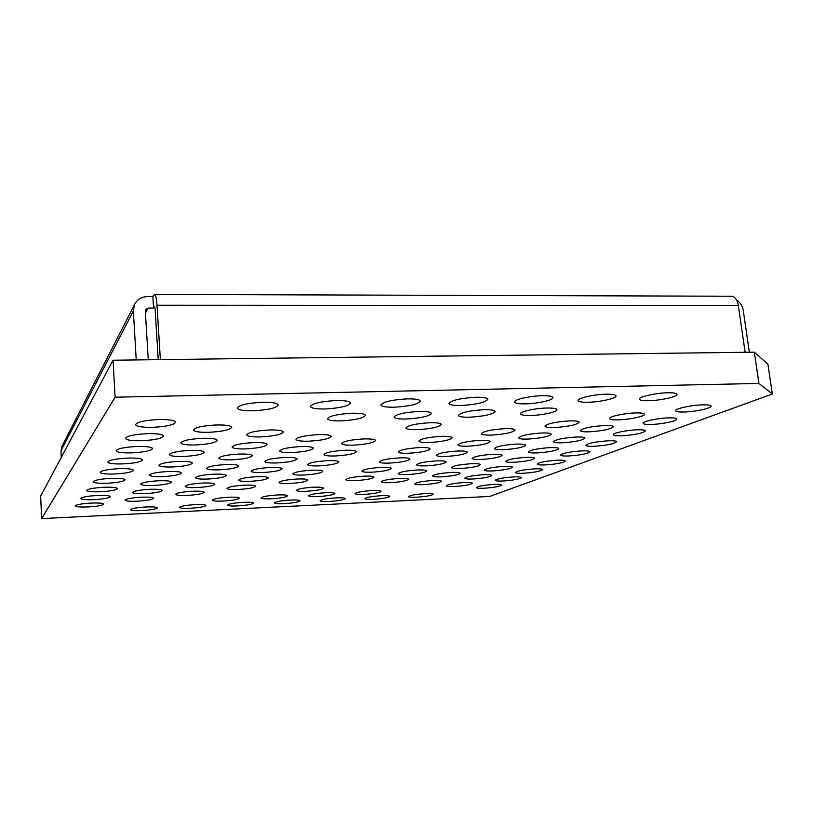 <?xml version="1.0" encoding="UTF-8"?>
<svg xmlns="http://www.w3.org/2000/svg" width="813" height="813" viewBox="0 0 813 813"><rect width="100%" height="100%" fill="white"/><g stroke="black" fill="none" stroke-linecap="round" stroke-linejoin="round"><path stroke-width="1.22" d="M158.23 359.651L155.08 308.594L154.582 306.43L153.566 308.066L152.854 296.603L147.427 296.593C141.33 296.816 136.991 299.55 134.43 304.784L133.352 310.952L60.965 450.809L61.28 457.384M60.965 450.809L62.225 445.758M148.271 359.783L145.314 310.942L145.557 309.651L148.118 308.066L153.566 308.066M136.228 359.925L133.352 310.952M730.999 296.237L731.639 296.237C735.074 296.806 737.31 299.916 738.336 305.546L156.99 305.231L160.374 359.631M156.99 305.231C156.513 298.686 155.7 295.078 154.531 294.418L152.854 296.603M745.145 352.283L738.336 305.546M736.537 299.967C740.226 302.456 742.472 305.952 743.255 310.454L749.373 352.232M208.789 432.313C222.335 431.571 229.957 429.904 231.675 427.323C230.922 425.606 225.841 424.823 216.421 424.965C202.711 425.717 195.029 427.374 193.372 429.955C194.216 431.693 199.348 432.475 208.789 432.313C222.335 431.571 229.957 429.904 231.675 427.323C230.922 425.606 225.841 424.823 216.421 424.965C202.711 425.717 195.029 427.374 193.372 429.955C194.216 431.693 199.348 432.475 208.789 432.313M152.559 427.323C166.34 426.601 174.063 424.904 175.71 422.211C174.846 420.291 169.236 419.396 158.891 419.518C144.917 420.24 137.133 421.947 135.547 424.62C136.513 426.581 142.184 427.475 152.559 427.323C166.34 426.601 174.063 424.904 175.71 422.211C174.846 420.291 169.236 419.396 158.891 419.518C144.917 420.24 137.133 421.947 135.547 424.62C136.513 426.581 142.184 427.475 152.559 427.323M195.669 444.965C208.484 444.244 215.689 442.719 217.295 440.392C216.573 438.837 211.665 438.136 202.579 438.309C189.612 439.03 182.346 440.555 180.791 442.872C181.604 444.457 186.563 445.158 195.669 444.965C208.484 444.244 215.689 442.719 217.295 440.392C216.573 438.837 211.665 438.136 202.579 438.309C189.612 439.03 182.346 440.555 180.791 442.872C181.604 444.457 186.563 445.158 195.669 444.965M141.696 440.717C154.734 440.016 162.021 438.461 163.565 436.053C162.732 434.315 157.346 433.522 147.407 433.675C134.206 434.386 126.858 435.941 125.365 438.339C126.3 440.118 131.736 440.91 141.696 440.717C154.734 440.016 162.021 438.461 163.565 436.053C162.732 434.315 157.346 433.522 147.407 433.675C134.206 434.386 126.858 435.941 125.365 438.339C126.3 440.118 131.736 440.91 141.696 440.717M93.922 499.649C103.749 499.04 109.227 498.044 110.344 496.662C109.664 495.605 105.314 495.219 97.296 495.483C87.377 496.093 81.869 497.089 80.772 498.471C81.524 499.538 85.914 499.924 93.922 499.649C103.749 499.04 109.227 498.044 110.344 496.662C109.664 495.605 105.314 495.219 97.296 495.483C87.377 496.093 81.869 497.089 80.772 498.471C81.524 499.538 85.914 499.924 93.922 499.649M145.181 493.633C155.293 493.013 160.954 491.967 162.163 490.493C161.533 489.456 157.366 489.06 149.663 489.314C139.46 489.944 133.759 490.991 132.58 492.454C133.271 493.511 137.468 493.898 145.181 493.633C155.293 493.013 160.954 491.967 162.163 490.493C161.533 489.456 157.366 489.06 149.663 489.314C139.46 489.944 133.759 490.991 132.58 492.454C133.271 493.511 137.468 493.898 145.181 493.633M88.007 506.946C97.448 506.357 102.702 505.422 103.779 504.131C103.109 503.156 98.901 502.81 91.137 503.084C81.615 503.674 76.32 504.609 75.274 505.899C76.005 506.875 80.253 507.231 88.007 506.946C97.448 506.357 102.702 505.422 103.779 504.131C103.109 503.156 98.901 502.81 91.137 503.084C81.615 503.674 76.32 504.609 75.274 505.899C76.005 506.875 80.253 507.231 88.007 506.946M137.326 501.204C147.021 500.605 152.448 499.619 153.606 498.257C152.996 497.292 148.952 496.946 141.482 497.2C131.686 497.81 126.228 498.796 125.1 500.158C125.771 501.133 129.846 501.479 137.326 501.204C147.021 500.605 152.448 499.619 153.606 498.257C152.996 497.292 148.952 496.946 141.482 497.2C131.686 497.81 126.228 498.796 125.1 500.158C125.771 501.133 129.846 501.479 137.326 501.204M263.016 472.516C274.235 471.814 280.607 470.575 282.121 468.776C281.572 467.688 277.67 467.251 270.394 467.465C259.052 468.176 252.65 469.416 251.176 471.205C251.776 472.302 255.719 472.739 263.016 472.516C274.235 471.814 280.607 470.575 282.121 468.776C281.572 467.688 277.67 467.251 270.394 467.465C259.052 468.176 252.65 469.416 251.176 471.205C251.776 472.302 255.719 472.739 263.016 472.516M289.814 483.481C300.373 482.8 306.389 481.662 307.863 480.066C307.385 479.142 303.838 478.796 297.243 479.009C286.572 479.7 280.515 480.839 279.093 482.424C279.621 483.359 283.188 483.715 289.814 483.481C300.373 482.8 306.389 481.662 307.863 480.066C307.385 479.142 303.838 478.796 297.243 479.009C286.572 479.7 280.515 480.839 279.093 482.424C279.621 483.359 283.188 483.715 289.814 483.481M197.244 487.526C207.65 486.885 213.514 485.778 214.825 484.223C214.246 483.196 210.262 482.81 202.874 483.044C192.356 483.694 186.462 484.802 185.181 486.347C185.821 487.383 189.836 487.78 197.244 487.526C207.65 486.885 213.514 485.778 214.825 484.223C214.246 483.196 210.262 482.81 202.874 483.044C192.356 483.694 186.462 484.802 185.181 486.347C185.821 487.383 189.836 487.78 197.244 487.526M100.304 491.774C110.558 491.154 116.269 490.087 117.438 488.583C116.737 487.454 112.245 487.017 103.962 487.272C93.607 487.891 87.865 488.959 86.717 490.463C87.489 491.601 92.021 492.038 100.304 491.774C110.558 491.154 116.269 490.087 117.438 488.583C116.737 487.454 112.245 487.017 103.962 487.272C93.607 487.891 87.865 488.959 86.717 490.463C87.489 491.601 92.021 492.038 100.304 491.774M153.667 485.452C164.216 484.812 170.13 483.694 171.411 482.099C170.76 480.981 166.462 480.534 158.515 480.778C147.854 481.428 141.899 482.546 140.659 484.142C141.371 485.27 145.71 485.717 153.667 485.452C164.216 484.812 170.13 483.694 171.411 482.099C170.76 480.981 166.462 480.534 158.515 480.778C147.854 481.428 141.899 482.546 140.659 484.142C141.371 485.27 145.71 485.717 153.667 485.452M250.13 481.326C260.851 480.656 266.918 479.497 268.351 477.851C267.823 476.845 264.012 476.448 256.938 476.672C246.105 477.353 239.998 478.511 238.605 480.148C239.195 481.174 243.036 481.56 250.13 481.326C260.851 480.656 266.918 479.497 268.351 477.851C267.823 476.845 264.012 476.448 256.938 476.672C246.105 477.353 239.998 478.511 238.605 480.148C239.195 481.174 243.036 481.56 250.13 481.326M187.386 495.391C197.356 494.761 202.976 493.725 204.226 492.292C203.657 491.337 199.785 490.991 192.6 491.235C182.529 491.865 176.888 492.902 175.659 494.334C176.289 495.29 180.191 495.645 187.386 495.391C197.356 494.761 202.976 493.725 204.226 492.292C203.657 491.337 199.785 490.991 192.6 491.235C182.529 491.865 176.888 492.902 175.659 494.334C176.289 495.29 180.191 495.645 187.386 495.391M238.209 489.477C248.473 488.826 254.276 487.739 255.638 486.225C255.109 485.29 251.4 484.934 244.51 485.168C234.154 485.828 228.311 486.916 226.99 488.42C227.559 489.375 231.299 489.721 238.209 489.477C248.473 488.826 254.276 487.739 255.638 486.225C255.109 485.29 251.4 484.934 244.51 485.168C234.154 485.828 228.311 486.916 226.99 488.42C227.559 489.375 231.299 489.721 238.209 489.477M231.99 459.823C243.961 459.111 250.719 457.739 252.284 455.707C251.654 454.416 247.304 453.867 239.225 454.061C227.122 454.782 220.313 456.154 218.799 458.186C219.49 459.487 223.89 460.036 231.99 459.823C243.961 459.111 250.719 457.739 252.284 455.707C251.654 454.416 247.304 453.867 239.225 454.061C227.122 454.782 220.313 456.154 218.799 458.186C219.49 459.487 223.89 460.036 231.99 459.823M335.545 455.961C347.71 455.199 354.681 453.776 356.45 451.693C355.942 450.554 352.131 450.077 345.017 450.25C332.71 451.022 325.708 452.445 323.991 454.518C324.56 455.676 328.401 456.154 335.545 455.961C347.71 455.199 354.681 453.776 356.45 451.693C355.942 450.554 352.131 450.077 345.017 450.25C332.71 451.022 325.708 452.445 323.991 454.518C324.56 455.676 328.401 456.154 335.545 455.961M408.766 453.227C421.073 452.435 428.197 450.981 430.118 448.867C429.681 447.831 426.225 447.394 419.752 447.567C407.303 448.37 400.138 449.823 398.279 451.926C398.756 452.973 402.252 453.41 408.766 453.227C421.073 452.435 428.197 450.981 430.118 448.867C429.681 447.831 426.225 447.394 419.752 447.567C407.303 448.37 400.138 449.823 398.279 451.926C398.756 452.973 402.252 453.41 408.766 453.227M503.633 449.68C516.133 448.847 523.45 447.353 525.615 445.219C525.249 444.305 522.21 443.918 516.489 444.081C503.857 444.935 496.499 446.418 494.406 448.552C494.802 449.477 497.881 449.853 503.633 449.68C516.133 448.847 523.45 447.353 525.615 445.219C525.249 444.305 522.21 443.918 516.489 444.081C503.857 444.935 496.499 446.418 494.406 448.552C494.802 449.477 497.881 449.853 503.633 449.68M621.508 435.829C634.851 434.894 642.819 433.248 645.41 430.89C645.115 430.036 642.402 429.681 637.28 429.813C627.026 430.077 612.535 433.085 613.266 434.752C613.602 435.616 616.345 435.971 621.508 435.829C634.851 434.894 642.819 433.248 645.41 430.89C645.115 430.036 642.402 429.681 637.28 429.813C627.026 430.077 612.535 433.085 613.266 434.752C613.602 435.616 616.345 435.971 621.508 435.829M527.972 439.081C541.143 438.197 548.897 436.581 551.224 434.233C550.858 433.258 547.769 432.841 541.966 432.983C528.643 433.878 520.859 435.494 518.603 437.841C519.009 438.827 522.129 439.233 527.972 439.081C541.143 438.197 548.897 436.581 551.224 434.233C550.858 433.258 547.769 432.841 541.966 432.983C528.643 433.878 520.859 435.494 518.603 437.841C519.009 438.827 522.129 439.233 527.972 439.081M429.589 442.496C442.557 441.672 450.087 440.097 452.15 437.77C451.713 436.652 448.176 436.175 441.571 436.327C428.441 437.17 420.88 438.746 418.878 441.063C419.366 442.191 422.933 442.679 429.589 442.496C442.557 441.672 450.087 440.097 452.15 437.77C451.713 436.652 448.176 436.175 441.571 436.327C428.441 437.17 420.88 438.746 418.878 441.063C419.366 442.191 422.933 442.679 429.589 442.496M594.008 446.307C606.661 445.422 614.191 443.908 616.589 441.754C616.284 440.951 613.602 440.626 608.53 440.768C595.736 441.662 588.175 443.187 585.858 445.321C586.183 446.134 588.897 446.469 594.008 446.307C606.661 445.422 614.191 443.908 616.589 441.754C616.284 440.951 613.602 440.626 608.53 440.768C595.736 441.662 588.175 443.187 585.858 445.321C586.183 446.134 588.897 446.469 594.008 446.307M308.828 441.185C321.887 440.412 329.326 438.827 331.155 436.429C330.576 435.057 326.338 434.457 318.432 434.62C305.221 435.402 297.721 436.988 295.952 439.366C296.603 440.758 300.891 441.368 308.828 441.185C321.887 440.412 329.326 438.827 331.155 436.429C330.576 435.057 326.338 434.457 318.432 434.62C305.221 435.402 297.721 436.988 295.952 439.366C296.603 440.758 300.891 441.368 308.828 441.185M260.729 436.916C274.022 436.154 281.552 434.528 283.331 432.038C282.67 430.514 278.036 429.823 269.428 429.975C255.973 430.748 248.382 432.374 246.664 434.853C247.406 436.408 252.091 437.089 260.729 436.916C274.022 436.154 281.552 434.528 283.331 432.038C282.67 430.514 278.036 429.823 269.428 429.975C255.973 430.748 248.382 432.374 246.664 434.853C247.406 436.408 252.091 437.089 260.729 436.916M292.202 452.546C304.59 451.804 311.633 450.351 313.351 448.187C312.781 446.916 308.655 446.378 300.962 446.561C288.442 447.313 281.349 448.776 279.692 450.93C280.322 452.211 284.489 452.75 292.202 452.546C304.59 451.804 311.633 450.351 313.351 448.187C312.781 446.916 308.655 446.378 300.962 446.561C288.442 447.313 281.349 448.776 279.692 450.93C280.322 452.211 284.489 452.75 292.202 452.546M183.738 456.469C195.903 455.768 202.742 454.365 204.246 452.262C203.535 450.829 198.799 450.209 190.029 450.402C177.722 451.113 170.842 452.516 169.378 454.609C170.161 456.063 174.947 456.682 183.738 456.469C195.903 455.768 202.742 454.365 204.246 452.262C203.535 450.829 198.799 450.209 190.029 450.402C177.722 451.113 170.842 452.516 169.378 454.609C170.161 456.063 174.947 456.682 183.738 456.469M122.905 463.898C134.663 463.227 141.228 461.916 142.6 459.945C141.828 458.491 136.828 457.871 127.621 458.075C115.731 458.756 109.125 460.067 107.794 462.038C108.647 463.512 113.688 464.132 122.905 463.898C134.663 463.227 141.228 461.916 142.6 459.945C141.828 458.491 136.828 457.871 127.621 458.075C115.731 458.756 109.125 460.067 107.794 462.038C108.647 463.512 113.688 464.132 122.905 463.898M353.503 445.148C366.328 444.355 373.685 442.811 375.565 440.514C375.057 439.284 371.145 438.756 363.858 438.918C350.891 439.711 343.493 441.256 341.663 443.542C342.232 444.792 346.186 445.331 353.503 445.148C366.328 444.355 373.685 442.811 375.565 440.514C375.057 439.284 371.145 438.756 363.858 438.918C350.891 439.711 343.493 441.256 341.663 443.542C342.232 444.792 346.186 445.331 353.503 445.148M245.699 448.898C258.3 448.156 265.424 446.672 267.081 444.426C266.451 443.024 261.959 442.414 253.615 442.587C240.872 443.329 233.697 444.823 232.091 447.059C232.803 448.481 237.335 449.091 245.699 448.898C258.3 448.156 265.424 446.672 267.081 444.426C266.451 443.024 261.959 442.414 253.615 442.587C240.872 443.329 233.697 444.823 232.091 447.059C232.803 448.481 237.335 449.091 245.699 448.898M131.858 452.851C144.226 452.17 151.127 450.737 152.58 448.573C151.777 446.987 146.604 446.286 137.041 446.469C124.531 447.16 117.57 448.583 116.157 450.758C117.052 452.363 122.285 453.065 131.858 452.851C144.226 452.17 151.127 450.737 152.58 448.573C151.777 446.987 146.604 446.286 137.041 446.469C124.531 447.16 117.57 448.583 116.157 450.758C117.052 452.363 122.285 453.065 131.858 452.851M525.665 403.858C537.698 403.655 553.663 400.026 552.931 397.587C552.484 396.246 548.856 395.616 542.058 395.718C529.812 395.901 513.786 399.6 514.629 401.978C515.127 403.35 518.806 403.97 525.665 403.858C537.698 403.655 553.663 400.026 552.931 397.587C552.484 396.246 548.856 395.616 542.058 395.718C529.812 395.901 513.786 399.6 514.629 401.978C515.127 403.35 518.806 403.97 525.665 403.858M588.175 402.262C600.096 402.069 616.742 398.309 615.959 395.921C615.563 394.691 612.24 394.122 605.99 394.214C593.856 394.396 577.159 398.238 578.053 400.565C578.49 401.805 581.864 402.374 588.175 402.262C600.096 402.069 616.742 398.309 615.959 395.921C615.563 394.691 612.24 394.122 605.99 394.214C593.856 394.396 577.159 398.238 578.053 400.565C578.49 401.805 581.864 402.374 588.175 402.262M648.652 400.728C660.451 400.535 677.768 396.663 676.955 394.315C676.599 393.197 673.54 392.679 667.788 392.77C655.776 392.943 638.408 396.907 639.353 399.183C639.74 400.321 642.839 400.829 648.652 400.728C660.451 400.535 677.768 396.663 676.955 394.315C676.599 393.197 673.54 392.679 667.788 392.77C655.776 392.943 638.408 396.907 639.353 399.183C639.74 400.321 642.839 400.829 648.652 400.728M416.571 497.21C426.154 496.54 431.713 495.544 433.248 494.233C432.923 493.613 430.25 493.4 425.229 493.603C415.555 494.284 409.976 495.28 408.482 496.58C408.837 497.21 411.53 497.424 416.571 497.21C426.154 496.54 431.713 495.544 433.248 494.233C432.923 493.613 430.25 493.4 425.229 493.603C415.555 494.284 409.976 495.28 408.482 496.58C408.837 497.21 411.53 497.424 416.571 497.21M141.96 510.584C151.147 509.995 156.289 509.09 157.387 507.871C156.807 507.007 153.007 506.712 145.974 506.977C136.716 507.576 131.543 508.481 130.466 509.7C131.096 510.564 134.928 510.859 141.96 510.584C151.147 509.995 156.289 509.09 157.387 507.871C156.807 507.007 153.007 506.712 145.974 506.977C136.716 507.576 131.543 508.481 130.466 509.7C131.096 510.564 134.928 510.859 141.96 510.584M364.041 494.395C373.868 493.725 379.529 492.698 381.012 491.316C380.636 490.605 377.679 490.351 372.13 490.564C362.212 491.235 356.521 492.272 355.078 493.643C355.484 494.365 358.472 494.609 364.041 494.395C373.868 493.725 379.529 492.698 381.012 491.316C380.636 490.605 377.679 490.351 372.13 490.564C362.212 491.235 356.521 492.272 355.078 493.643C355.484 494.365 358.472 494.609 364.041 494.395M329.143 501.469C338.604 500.828 344.021 499.863 345.393 498.572C345.007 497.871 342.009 497.637 336.399 497.861C326.856 498.511 321.42 499.477 320.068 500.757C320.495 501.458 323.523 501.702 329.143 501.469C338.604 500.828 344.021 499.863 345.393 498.572C345.007 497.871 342.009 497.637 336.399 497.861C326.856 498.511 321.42 499.477 320.068 500.757C320.495 501.458 323.523 501.702 329.143 501.469M373.34 499.314C382.862 498.654 388.35 497.678 389.803 496.377C389.447 495.717 386.622 495.493 381.317 495.706C371.714 496.377 366.196 497.353 364.783 498.643C365.169 499.314 368.015 499.538 373.34 499.314C382.862 498.654 388.35 497.678 389.803 496.377C389.447 495.717 386.622 495.493 381.317 495.706C371.714 496.377 366.196 497.353 364.783 498.643C365.169 499.314 368.015 499.538 373.34 499.314M530.96 415.453C542.393 415.219 557.606 411.866 556.915 409.671C556.499 408.472 553.084 407.923 546.651 408.035C535.025 408.248 519.751 411.673 520.544 413.817C521.001 415.036 524.476 415.585 530.96 415.453C542.393 415.219 557.606 411.866 556.915 409.671C556.499 408.472 553.084 407.923 546.651 408.035C535.025 408.248 519.751 411.673 520.544 413.817C521.001 415.036 524.476 415.585 530.96 415.453M469.68 417.201C484.263 416.297 492.759 414.396 495.168 411.51C494.7 410.189 490.981 409.589 483.999 409.711C469.223 410.626 460.686 412.526 458.359 415.402C458.878 416.744 462.658 417.343 469.68 417.201C484.263 416.297 492.759 414.396 495.168 411.51C494.7 410.189 490.981 409.589 483.999 409.711C469.223 410.626 460.686 412.526 458.359 415.402C458.878 416.744 462.658 417.343 469.68 417.201M406.388 419.01C420.819 418.146 429.162 416.276 431.388 413.411C430.86 411.978 426.805 411.317 419.223 411.439C404.6 412.323 396.216 414.183 394.061 417.039C394.651 418.502 398.756 419.152 406.388 419.01C420.819 418.146 429.162 416.276 431.388 413.411C430.86 411.978 426.805 411.317 419.223 411.439C404.6 412.323 396.216 414.183 394.061 417.039C394.651 418.502 398.756 419.152 406.388 419.01M461.022 405.504C476.337 404.579 485.259 402.516 487.759 399.325C487.251 397.862 483.288 397.171 475.879 397.262C460.341 398.207 451.378 400.27 448.969 403.431C449.538 404.935 453.552 405.616 461.022 405.504C476.337 404.579 485.259 402.516 487.759 399.325C487.251 397.862 483.288 397.171 475.879 397.262C460.341 398.207 451.378 400.27 448.969 403.431C449.538 404.935 453.552 405.616 461.022 405.504M253.117 410.789C267.934 410.006 276.318 408.075 278.27 404.996C277.518 403.085 272.304 402.161 262.629 402.252C247.609 403.055 239.164 404.986 237.284 408.045C238.138 409.996 243.412 410.921 253.117 410.789C267.934 410.006 276.318 408.075 278.27 404.996C277.518 403.085 272.304 402.161 262.629 402.252C247.609 403.055 239.164 404.986 237.284 408.045C238.138 409.996 243.412 410.921 253.117 410.789M324.865 408.969C339.864 408.126 348.421 406.154 350.545 403.035C349.885 401.276 345.139 400.433 336.297 400.524C321.105 401.378 312.477 403.36 310.434 406.47C311.176 408.258 315.983 409.091 324.865 408.969C339.864 408.126 348.421 406.154 350.545 403.035C349.885 401.276 345.139 400.433 336.297 400.524C321.105 401.378 312.477 403.36 310.434 406.47C311.176 408.258 315.983 409.091 324.865 408.969M340.972 420.88C355.251 420.057 363.431 418.217 365.494 415.382C364.895 413.827 360.474 413.106 352.232 413.228C337.751 414.061 329.519 415.9 327.537 418.725C328.208 420.311 332.68 421.022 340.972 420.88C355.251 420.057 363.431 418.217 365.494 415.382C364.895 413.827 360.474 413.106 352.232 413.228C337.751 414.061 329.519 415.9 327.537 418.725C328.208 420.311 332.68 421.022 340.972 420.88M394.122 407.201C409.285 406.327 418.024 404.305 420.331 401.144C419.762 399.529 415.423 398.776 407.333 398.868C391.968 399.762 383.167 401.785 380.951 404.925C381.592 406.571 385.982 407.323 394.122 407.201C409.285 406.327 418.024 404.305 420.331 401.144C419.762 399.529 415.423 398.776 407.333 398.868C391.968 399.762 383.167 401.785 380.951 404.925C381.592 406.571 385.982 407.323 394.122 407.201M276.989 462.953C288.767 462.231 295.454 460.89 297.06 458.928C296.511 457.76 292.497 457.272 285.017 457.465C273.117 458.197 266.379 459.538 264.825 461.499C265.434 462.688 269.489 463.166 276.989 462.953C288.767 462.231 295.454 460.89 297.06 458.928C296.511 457.76 292.497 457.272 285.017 457.465C273.117 458.197 266.379 459.538 264.825 461.499C265.434 462.688 269.489 463.166 276.989 462.953M172.844 466.967C184.419 466.286 190.913 464.995 192.335 463.085C191.655 461.774 187.071 461.215 178.586 461.428C166.889 462.119 160.344 463.41 158.962 465.321C159.724 466.652 164.348 467.201 172.844 466.967C184.419 466.286 190.913 464.995 192.335 463.085C191.655 461.774 187.071 461.215 178.586 461.428C166.889 462.119 160.344 463.41 158.962 465.321C159.724 466.652 164.348 467.201 172.844 466.967M114.724 473.989C125.934 473.339 132.184 472.119 133.484 470.321C132.732 468.989 127.915 468.44 119.044 468.664C107.712 469.325 101.412 470.544 100.151 472.333C100.985 473.684 105.842 474.233 114.724 473.989C125.934 473.339 132.184 472.119 133.484 470.321C132.732 468.989 127.915 468.44 119.044 468.664C107.712 469.325 101.412 470.544 100.151 472.333C100.985 473.684 105.842 474.233 114.724 473.989M219.439 469.833C230.831 469.142 237.264 467.871 238.737 466.022C238.128 464.833 233.9 464.345 226.065 464.548C214.541 465.249 208.067 466.52 206.644 468.369C207.315 469.579 211.583 470.066 219.439 469.833C230.831 469.142 237.264 467.871 238.737 466.022C238.128 464.833 233.9 464.345 226.065 464.548C214.541 465.249 208.067 466.52 206.644 468.369C207.315 469.579 211.583 470.066 219.439 469.833M303.859 475.026C314.905 474.325 321.206 473.105 322.771 471.367C322.273 470.381 318.655 469.985 311.887 470.199C300.719 470.91 294.377 472.129 292.873 473.857C293.402 474.863 297.07 475.249 303.859 475.026C314.905 474.325 321.206 473.105 322.771 471.367C322.273 470.381 318.655 469.985 311.887 470.199C300.719 470.91 294.377 472.129 292.873 473.857C293.402 474.863 297.07 475.249 303.859 475.026M207.894 479.04C218.768 478.369 224.906 477.19 226.299 475.493C225.699 474.396 221.603 473.949 213.992 474.182C202.996 474.853 196.827 476.032 195.476 477.719C196.126 478.837 200.272 479.284 207.894 479.04C218.768 478.369 224.906 477.19 226.299 475.493C225.699 474.396 221.603 473.949 213.992 474.182C202.996 474.853 196.827 476.032 195.476 477.719C196.126 478.837 200.272 479.284 207.894 479.04M107.214 483.247C117.926 482.617 123.891 481.479 125.131 479.833C124.399 478.613 119.755 478.115 111.178 478.359C100.365 478.999 94.359 480.137 93.149 481.774C93.952 483.013 98.647 483.511 107.214 483.247C117.926 482.617 123.891 481.479 125.131 479.833C124.399 478.613 119.755 478.115 111.178 478.359C100.365 478.999 94.359 480.137 93.149 481.774C93.952 483.013 98.647 483.511 107.214 483.247M162.854 476.601C173.891 475.94 180.09 474.731 181.431 472.993C180.771 471.784 176.33 471.286 168.128 471.52C156.97 472.18 150.73 473.379 149.429 475.127C150.161 476.347 154.643 476.845 162.854 476.601C173.891 475.94 180.09 474.731 181.431 472.993C180.771 471.784 176.33 471.286 168.128 471.52C156.97 472.18 150.73 473.379 149.429 475.127C150.161 476.347 154.643 476.845 162.854 476.601M190.384 508.227C199.642 507.627 204.846 506.702 206.014 505.462C205.496 504.649 201.919 504.365 195.272 504.619C185.943 505.229 180.699 506.153 179.561 507.383C180.13 508.206 183.738 508.491 190.384 508.227C199.642 507.627 204.846 506.702 206.014 505.462C205.496 504.649 201.919 504.365 195.272 504.619C185.943 505.229 180.699 506.153 179.561 507.383C180.13 508.206 183.738 508.491 190.384 508.227M237.701 505.92C247.02 505.3 252.304 504.365 253.534 503.115C253.067 502.332 249.693 502.068 243.412 502.312C234.012 502.932 228.707 503.877 227.498 505.127C228.016 505.91 231.42 506.174 237.701 505.92C247.02 505.3 252.304 504.365 253.534 503.115C253.067 502.332 249.693 502.068 243.412 502.312C234.012 502.932 228.707 503.877 227.498 505.127C228.016 505.91 231.42 506.174 237.701 505.92M223.006 501.072C232.62 500.442 238.057 499.467 239.307 498.125C238.798 497.292 235.252 496.987 228.646 497.231C218.941 497.861 213.484 498.847 212.264 500.178C212.813 501.021 216.39 501.326 223.006 501.072C232.62 500.442 238.057 499.467 239.307 498.125C238.798 497.292 235.252 496.987 228.646 497.231C218.941 497.861 213.484 498.847 212.264 500.178C212.813 501.021 216.39 501.326 223.006 501.072M318.117 496.57C327.883 495.91 333.462 494.904 334.875 493.532C334.458 492.78 331.308 492.515 325.434 492.729C315.586 493.4 309.977 494.406 308.605 495.767C309.062 496.53 312.233 496.794 318.117 496.57C327.883 495.91 333.462 494.904 334.875 493.532C334.458 492.78 331.308 492.515 325.434 492.729C315.586 493.4 309.977 494.406 308.605 495.767C309.062 496.53 312.233 496.794 318.117 496.57M271.125 498.796C280.81 498.156 286.318 497.16 287.65 495.798C287.192 495.005 283.849 494.721 277.629 494.954C267.843 495.605 262.304 496.601 261.014 497.952C261.512 498.755 264.886 499.03 271.125 498.796C280.81 498.156 286.318 497.16 287.65 495.798C287.192 495.005 283.849 494.721 277.629 494.954C267.843 495.605 262.304 496.601 261.014 497.952C261.512 498.755 264.886 499.03 271.125 498.796M283.94 503.664C293.33 503.034 298.676 502.088 299.987 500.818C299.56 500.076 296.379 499.832 290.444 500.066C280.973 500.696 275.597 501.651 274.327 502.922C274.794 503.664 277.995 503.908 283.94 503.664C293.33 503.034 298.676 502.088 299.987 500.818C299.56 500.076 296.379 499.832 290.444 500.066C280.973 500.696 275.597 501.651 274.327 502.922C274.794 503.664 277.995 503.908 283.94 503.664M306.257 491.296C316.348 490.625 322.111 489.568 323.544 488.105C323.096 487.292 319.794 486.987 313.625 487.211C303.442 487.881 297.66 488.948 296.267 490.402C296.745 491.225 300.078 491.53 306.257 491.296C316.348 490.625 322.111 489.568 323.544 488.105C323.096 487.292 319.794 486.987 313.625 487.211C303.442 487.881 297.66 488.948 296.267 490.402C296.745 491.225 300.078 491.53 306.257 491.296M319.052 465.879C330.637 465.148 337.253 463.837 338.909 461.936C338.411 460.88 334.692 460.443 327.761 460.646C316.054 461.378 309.397 462.699 307.792 464.589C308.34 465.666 312.09 466.093 319.052 465.879C330.637 465.148 337.253 463.837 338.909 461.936C338.411 460.88 334.692 460.443 327.761 460.646C316.054 461.378 309.397 462.699 307.792 464.589C308.34 465.666 312.09 466.093 319.052 465.879M371.948 472.18C383.116 471.449 389.549 470.199 391.246 468.44C390.819 467.536 387.496 467.18 381.287 467.373C370.006 468.115 363.543 469.355 361.897 471.113C362.364 472.038 365.718 472.394 371.948 472.18C383.116 471.449 389.549 470.199 391.246 468.44C390.819 467.536 387.496 467.18 381.287 467.373C370.006 468.115 363.543 469.355 361.897 471.113C362.364 472.038 365.718 472.394 371.948 472.18M460.473 468.481C471.804 467.709 478.4 466.438 480.28 464.65C479.934 463.837 476.977 463.522 471.438 463.705C459.995 464.487 453.369 465.758 451.54 467.536C451.926 468.359 454.904 468.674 460.473 468.481C471.804 467.709 478.4 466.438 480.28 464.65C479.934 463.837 476.977 463.522 471.438 463.705C459.995 464.487 453.369 465.758 451.54 467.536C451.926 468.359 454.904 468.674 460.473 468.481M545.116 464.945C556.58 464.142 563.348 462.841 565.431 461.032C565.137 460.31 562.505 460.036 557.555 460.199C545.97 461.012 539.161 462.323 537.149 464.111C537.474 464.843 540.127 465.117 545.116 464.945C556.58 464.142 563.348 462.841 565.431 461.032C565.137 460.31 562.505 460.036 557.555 460.199C545.97 461.012 539.161 462.323 537.149 464.111C537.474 464.843 540.127 465.117 545.116 464.945M514.131 462.282C525.798 461.479 532.657 460.138 534.71 458.258C534.385 457.475 531.58 457.17 526.306 457.333C514.507 458.146 507.627 459.487 505.635 461.357C505.991 462.15 508.826 462.455 514.131 462.282C525.798 461.479 532.657 460.138 534.71 458.258C534.385 457.475 531.58 457.17 526.306 457.333C514.507 458.146 507.627 459.487 505.635 461.357C505.991 462.15 508.826 462.455 514.131 462.282M426.144 465.869C437.668 465.097 444.345 463.796 446.185 461.936C445.798 461.052 442.638 460.697 436.723 460.88C425.087 461.662 418.37 462.963 416.581 464.812C417.008 465.707 420.199 466.062 426.144 465.869C437.668 465.097 444.345 463.796 446.185 461.936C445.798 461.052 442.638 460.697 436.723 460.88C425.087 461.662 418.37 462.963 416.581 464.812C417.008 465.707 420.199 466.062 426.144 465.869M355.596 480.605C366.277 479.894 372.405 478.735 374 477.119C373.584 476.266 370.332 475.94 364.244 476.144C353.472 476.855 347.303 478.024 345.759 479.629C346.216 480.493 349.499 480.818 355.596 480.605C366.277 479.894 372.405 478.735 374 477.119C373.584 476.266 370.332 475.94 364.244 476.144C353.472 476.855 347.303 478.024 345.759 479.629C346.216 480.493 349.499 480.818 355.596 480.605M441.256 476.855C452.079 476.113 458.369 474.924 460.128 473.278C459.782 472.516 456.876 472.231 451.428 472.424C440.504 473.166 434.183 474.355 432.465 475.991C432.851 476.764 435.778 477.048 441.256 476.855C452.079 476.113 458.369 474.924 460.128 473.278C459.782 472.516 456.876 472.231 451.428 472.424C440.504 473.166 434.183 474.355 432.465 475.991C432.851 476.764 435.778 477.048 441.256 476.855M523.277 473.268C534.232 472.495 540.675 471.276 542.627 469.619C542.332 468.938 539.73 468.684 534.842 468.857C523.775 469.64 517.302 470.849 515.412 472.505C515.737 473.196 518.359 473.451 523.277 473.268C534.232 472.495 540.675 471.276 542.627 469.619C542.332 468.938 539.73 468.684 534.842 468.857C523.775 469.64 517.302 470.849 515.412 472.505C515.737 473.196 518.359 473.451 523.277 473.268M481.205 459.447C493.085 458.654 500.036 457.272 502.048 455.321C501.692 454.457 498.694 454.111 493.064 454.284C481.052 455.097 474.07 456.479 472.129 458.42C472.516 459.284 475.544 459.63 481.205 459.447C493.085 458.654 500.036 457.272 502.048 455.321C501.692 454.457 498.694 454.111 493.064 454.284C481.052 455.097 474.07 456.479 472.129 458.42C472.516 459.284 475.544 459.63 481.205 459.447M568.622 455.981C580.655 455.138 587.789 453.735 590.014 451.774C589.71 451.012 587.057 450.707 582.047 450.869C569.883 451.723 562.718 453.126 560.564 455.077C560.889 455.849 563.572 456.154 568.622 455.981C580.655 455.138 587.789 453.735 590.014 451.774C589.71 451.012 587.057 450.707 582.047 450.869C569.883 451.723 562.718 453.126 560.564 455.077C560.889 455.849 563.572 456.154 568.622 455.981M537.159 452.932C549.415 452.089 556.641 450.646 558.836 448.593C558.511 447.76 555.675 447.424 550.32 447.587C537.932 448.441 530.665 449.884 528.541 451.926C528.897 452.76 531.773 453.105 537.159 452.932C549.415 452.089 556.641 450.646 558.836 448.593C558.511 447.76 555.675 447.424 550.32 447.587C537.932 448.441 530.665 449.884 528.541 451.926C528.897 452.76 531.773 453.105 537.159 452.932M446.154 456.439C458.247 455.636 465.28 454.223 467.251 452.201C466.855 451.256 463.644 450.869 457.617 451.032C445.392 451.845 438.319 453.258 436.418 455.28C436.845 456.235 440.097 456.621 446.154 456.439C458.247 455.636 465.28 454.223 467.251 452.201C466.855 451.256 463.644 450.869 457.617 451.032C445.392 451.845 438.319 453.258 436.418 455.28C436.845 456.235 440.097 456.621 446.154 456.439M389.61 463.085C401.327 462.323 408.085 460.981 409.884 459.06C409.457 458.085 406.073 457.689 399.732 457.871C387.892 458.644 381.094 459.985 379.346 461.906C379.823 462.892 383.248 463.278 389.61 463.085C401.327 462.323 408.085 460.981 409.884 459.06C409.457 458.085 406.073 457.689 399.732 457.871C387.892 458.644 381.094 459.985 379.346 461.906C379.823 462.892 383.248 463.278 389.61 463.085M502.952 481.011C513.43 480.27 519.588 479.142 521.407 477.607C521.113 476.957 518.552 476.723 513.725 476.906C503.145 477.658 496.967 478.796 495.188 480.32C495.503 480.971 498.095 481.205 502.952 481.011C513.43 480.27 519.588 479.142 521.407 477.607C521.113 476.957 518.552 476.723 513.725 476.906C503.145 477.658 496.967 478.796 495.188 480.32C495.503 480.971 498.095 481.205 502.952 481.011M472.973 478.989C483.623 478.247 489.843 477.089 491.641 475.503C491.316 474.802 488.593 474.538 483.471 474.731C472.719 475.473 466.469 476.642 464.721 478.217C465.077 478.928 467.821 479.182 472.973 478.989C483.623 478.247 489.843 477.089 491.641 475.503C491.316 474.802 488.593 474.538 483.471 474.731C472.719 475.473 466.469 476.642 464.721 478.217C465.077 478.928 467.821 479.182 472.973 478.989M483.979 488.247C494.019 487.536 499.904 486.469 501.621 485.046C501.326 484.436 498.796 484.223 494.03 484.406C483.898 485.127 477.993 486.194 476.316 487.607C476.631 488.227 479.182 488.44 483.979 488.247C494.019 487.536 499.904 486.469 501.621 485.046C501.326 484.436 498.796 484.223 494.03 484.406C483.898 485.127 477.993 486.194 476.316 487.607C476.631 488.227 479.182 488.44 483.979 488.247M454.508 486.489C464.711 485.778 470.656 484.69 472.343 483.227C472.018 482.556 469.335 482.322 464.294 482.516C454 483.237 448.024 484.324 446.378 485.788C446.723 486.459 449.437 486.692 454.508 486.489C464.711 485.778 470.656 484.69 472.343 483.227C472.018 482.556 469.335 482.322 464.294 482.516C454 483.237 448.024 484.324 446.378 485.788C446.723 486.459 449.437 486.692 454.508 486.489M390.474 482.678C400.982 481.967 407.059 480.829 408.685 479.264C408.299 478.481 405.26 478.196 399.559 478.4C388.939 479.111 382.842 480.249 381.256 481.804C381.673 482.597 384.742 482.892 390.474 482.678C400.982 481.967 407.059 480.829 408.685 479.264C408.299 478.481 405.26 478.196 399.559 478.4C388.939 479.111 382.842 480.249 381.256 481.804C381.673 482.597 384.742 482.892 390.474 482.678M423.38 484.639C433.736 483.928 439.752 482.81 441.408 481.296C441.063 480.574 438.207 480.32 432.851 480.513C422.394 481.235 416.358 482.343 414.742 483.857C415.128 484.578 418.004 484.843 423.38 484.639C433.736 483.928 439.752 482.81 441.408 481.296C441.063 480.574 438.207 480.32 432.851 480.513C422.394 481.235 416.358 482.343 414.742 483.857C415.128 484.578 418.004 484.843 423.38 484.639M407.638 474.589C418.634 473.847 424.996 472.638 426.723 470.93C426.337 470.097 423.238 469.782 417.425 469.975C406.327 470.717 399.935 471.936 398.258 473.633C398.675 474.477 401.805 474.792 407.638 474.589C418.634 473.847 424.996 472.638 426.723 470.93C426.337 470.097 423.238 469.782 417.425 469.975C406.327 470.717 399.935 471.936 398.258 473.633C398.675 474.477 401.805 474.792 407.638 474.589M492.8 470.94C503.938 470.168 510.462 468.928 512.373 467.201C512.048 466.459 509.284 466.184 504.09 466.357C492.841 467.14 486.286 468.379 484.426 470.097C484.782 470.849 487.566 471.134 492.8 470.94C503.938 470.168 510.462 468.928 512.373 467.201C512.048 466.459 509.284 466.184 504.09 466.357C492.841 467.14 486.286 468.379 484.426 470.097C484.782 470.849 487.566 471.134 492.8 470.94M562.078 442.811C574.984 441.926 582.626 440.361 584.994 438.116C584.659 437.231 581.783 436.866 576.366 437.008C563.318 437.902 555.635 439.467 553.348 441.713C553.714 442.607 556.62 442.973 562.078 442.811C574.984 441.926 582.626 440.361 584.994 438.116C584.659 437.231 581.783 436.866 576.366 437.008C563.318 437.902 555.635 439.467 553.348 441.713C553.714 442.607 556.62 442.973 562.078 442.811M467.861 446.215C480.585 445.382 488.013 443.847 490.127 441.611C489.731 440.605 486.459 440.179 480.32 440.341C467.445 441.185 459.985 442.719 457.932 444.935C458.38 445.961 461.682 446.388 467.861 446.215C480.585 445.382 488.013 443.847 490.127 441.611C489.731 440.605 486.459 440.179 480.32 440.341C467.445 441.185 459.985 442.719 457.932 444.935C458.38 445.961 461.682 446.388 467.861 446.215M554.486 427.536C568.409 426.612 576.63 424.843 579.151 422.242C578.785 421.205 575.655 420.748 569.761 420.88C555.675 421.815 547.403 423.583 544.974 426.175C545.381 427.221 548.551 427.679 554.486 427.536C568.409 426.612 576.63 424.843 579.151 422.242C578.785 421.205 575.655 420.748 569.761 420.88C555.675 421.815 547.403 423.583 544.974 426.175C545.381 427.221 548.551 427.679 554.486 427.536M491.479 435.087C504.914 434.213 512.769 432.546 515.056 430.077C514.649 429 511.326 428.532 505.076 428.675C491.479 429.559 483.583 431.236 481.377 433.685C481.824 434.772 485.188 435.24 491.479 435.087C504.914 434.213 512.769 432.546 515.056 430.077C514.649 429 511.326 428.532 505.076 428.675C491.479 429.559 483.583 431.236 481.377 433.685C481.824 434.772 485.188 435.24 491.479 435.087M618.642 419.843C629.567 419.599 645.187 416.256 644.475 414.254C644.14 413.258 641.193 412.821 635.654 412.933C624.557 413.156 608.886 416.571 609.709 418.522C610.075 419.538 613.053 419.975 618.642 419.843C629.567 419.599 645.187 416.256 644.475 414.254C644.14 413.258 641.193 412.821 635.654 412.933C624.557 413.156 608.886 416.571 609.709 418.522C610.075 419.538 613.053 419.975 618.642 419.843M683.987 412.008C695.074 411.795 711.832 408.187 711.05 406.114C710.745 405.159 707.991 404.742 702.798 404.844C691.517 405.047 674.699 408.736 675.603 410.748C675.938 411.703 678.733 412.13 683.987 412.008C695.074 411.795 711.832 408.187 711.05 406.114C710.745 405.159 707.991 404.742 702.798 404.844C691.517 405.047 674.699 408.736 675.603 410.748C675.938 411.703 678.733 412.13 683.987 412.008M589.151 431.825C602.768 430.89 610.868 429.193 613.429 426.713C613.093 425.768 610.187 425.372 604.709 425.504C590.919 426.449 582.779 428.146 580.309 430.616C580.675 431.561 583.622 431.967 589.151 431.825C602.768 430.89 610.868 429.193 613.429 426.713C613.093 425.768 610.187 425.372 604.709 425.504C590.919 426.449 582.779 428.146 580.309 430.616C580.675 431.561 583.622 431.967 589.151 431.825M651.396 424.437C661.965 424.193 677.493 420.931 676.782 419.051C676.477 418.156 673.743 417.76 668.581 417.882C657.839 418.116 642.26 421.439 643.073 423.268C643.408 424.183 646.183 424.569 651.396 424.437C661.965 424.193 677.493 420.931 676.782 419.051C676.477 418.156 673.743 417.76 668.581 417.882C657.839 418.116 642.26 421.439 643.073 423.268C643.408 424.183 646.183 424.569 651.396 424.437M417.435 429.66C431.215 428.807 439.183 427.079 441.347 424.457C440.859 423.177 437.048 422.608 429.925 422.74C415.971 423.603 407.953 425.341 405.87 427.943C406.409 429.244 410.27 429.823 417.435 429.66C431.215 428.807 439.183 427.079 441.347 424.457C440.859 423.177 437.048 422.608 429.925 422.74C415.971 423.603 407.953 425.341 405.87 427.943C406.409 429.244 410.27 429.823 417.435 429.66M41.646 518.592L115.111 397.211L758.936 383.441L772.35 394.01L489.761 496.438L41.646 518.592L40.65 496.093L113.058 360.22L115.111 397.211M113.058 360.22L754.342 352.171L758.936 383.441M754.342 352.171L767.919 364.204L772.35 394.01M145.436 312.934L148.118 308.066M731.639 296.237L154.531 294.418M134.43 304.784L61.717 446.754"/></g></svg>
